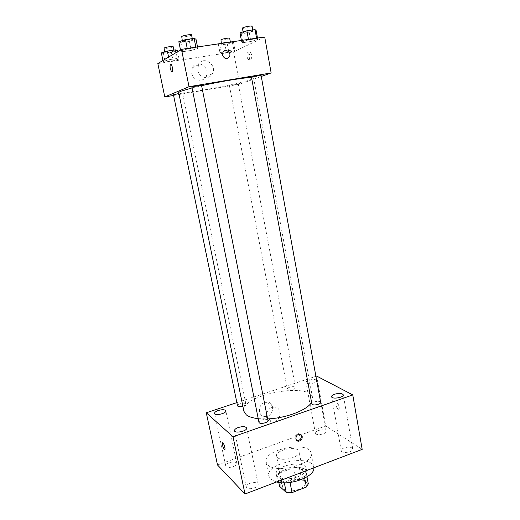 <?xml version="1.0" encoding="UTF-8"?>
<svg xmlns="http://www.w3.org/2000/svg" width="520" height="520" viewBox="0 0 520 520"><rect width="100%" height="100%" fill="white"/><g stroke="black" fill="none" stroke-linecap="round" stroke-linejoin="round"><path stroke-width="0.39" stroke-dasharray="2.6 1.95" d="M277.524 457.613C282.016 462.053 300.781 456.885 299.104 451.711C298.356 445.269 274.833 449.839 276.556 456.099L277.524 457.613M283.725 489.021C288.275 493.916 306.839 488.657 305.084 483.015C304.226 476.008 280.911 480.545 282.737 487.357L283.725 489.021M304.714 478.134L304.408 476.528L306.345 473.454L299.358 467.766L293.709 467.682L279.643 472.986L281.671 483.229L295.685 477.874L301.314 477.984L308.321 483.86M281.671 483.229L279.584 486.324M304.408 476.528L289.978 482.066L290.05 482.456M284.336 482.82L284.161 481.929L277.537 476.008L278.805 482.391M284.161 481.929L289.978 482.066M279.643 472.986L277.537 476.008M298.474 480.356C289.464 484.003 277.492 482.482 276.965 477.796C274.599 468.936 305.728 462.885 306.852 471.985C307.132 475.118 304.337 477.906 298.474 480.356M297.791 476.827C303.667 474.383 306.469 471.614 306.195 468.513C305.084 459.498 273.93 465.55 276.276 474.331L277.55 476.431C282.224 479.538 288.971 479.668 297.791 476.827M293.709 467.682L295.685 477.874M306.345 473.454L306.989 476.86M299.358 467.766L301.314 477.984M313.788 467.805L313.716 467.253C311.968 453.707 265.375 462.761 268.827 475.976L270.654 479.037L276.647 481.949M267.833 464.978C276.497 474.168 314.594 463.729 311.096 453.278C309.439 440.232 262.672 449.325 266.026 462.04L267.833 464.978M318.253 430.547C316.284 431.308 315.328 432.172 315.393 433.141C315.647 436.033 326.878 434.109 326.086 431.308C325 429.656 322.387 429.403 318.253 430.547M229.333 462.722C226.869 463.697 225.68 464.789 225.758 466.005C226.135 469.17 237.79 466.459 236.847 463.424C235.865 461.793 233.363 461.559 229.333 462.722M249.912 483.347C247.344 484.393 246.116 485.609 246.22 486.98C246.662 490.646 259.194 487.832 258.147 484.309C257.03 482.372 254.286 482.047 249.912 483.347M344.149 447.882C342.128 448.695 341.166 449.631 341.244 450.704C341.529 454.012 353.626 452.14 352.755 448.916C351.52 446.973 348.654 446.628 344.149 447.882M217.51 464.984L325.741 425.925L362.174 449.378M316.628 380.231C315.062 379.243 312.514 379.249 308.978 380.237C306.969 380.952 305.981 381.719 306.02 382.538C306.111 384.728 316.017 383.416 316.784 381.101M316.667 376.064L325.741 425.925M236.867 402.61L315.913 376.311M264.745 402.506C257.264 404.644 257.946 417.196 265.48 416.559C274.358 416.591 275.275 401.05 266.305 402.175L264.745 402.506M271.94 407.505C264.316 409.715 264.999 422.546 272.675 421.863C281.717 421.87 282.666 405.99 273.526 407.16L271.94 407.505M300.599 434.493L298.422 433.641C294.71 435.312 294.106 437.528 296.601 440.291M222.56 442.839L222.983 443.021C224.38 444.223 225.849 450.651 224.464 449.521M338.137 409.097L338.312 409.182C340.288 410.072 338.8 403.513 336.895 402.935C335.017 402.077 336.238 408.135 338.137 409.097L338.306 409.182C340.281 410.072 338.8 403.513 336.888 402.935C335.01 402.084 336.232 408.135 338.13 409.097M289.673 387.218C288.087 387.784 287.313 388.388 287.339 389.038L287.722 389.512C289.387 390.702 296.03 389.006 295.522 387.517C294.756 386.49 292.806 386.386 289.673 387.218M267.963 420.505C267.15 419.282 265.057 419.14 261.69 420.069C259.831 420.758 258.921 421.519 258.967 422.351M320.658 402.35C320.469 400.179 311.246 401.778 311.844 403.878M242.866 406.211C244.888 405.554 245.895 404.826 245.882 404.027L245.589 403.611C244.413 402.987 242.606 403.032 240.169 403.741C238.375 404.385 237.497 405.074 237.523 405.815M258.226 418.652L267.644 418.893M311.565 402.376L312.605 397.988C310.466 381.335 239.661 395.096 243.912 411.34M191.808 87.997L201.604 85.69M251.537 77.539L253.624 77.942C255.132 80.945 178.438 95.856 178.705 92.508M173.459 94.835C173.303 95.199 181.155 93.776 182.397 93.216L178.906 93.496M261.072 75.348C261.358 75.719 251.342 77.701 251.485 77.246M201.546 85.371C201.858 85.767 191.529 87.757 191.659 87.276M229.632 85.176L238.212 83.597C238.485 83.915 229.209 85.728 229.346 85.338L229.632 85.176M173.589 95.453L239.661 84.175L261.274 76.466M228.852 52.227L235.047 50.459L233.792 49.823L226.207 50.98L219.986 52.767L221.383 53.372L228.852 52.227L235.047 50.459L233.792 49.823L226.207 50.98L219.986 52.767L221.383 53.372L228.852 52.227L227.299 44.011L233.493 42.185L232.7 41.73M191.211 50.427L197.821 48.451L195.969 47.71L187.337 48.997L180.707 51.005L182.734 51.701L191.211 50.427L197.821 48.451L195.969 47.71L187.337 48.997L180.707 51.005L182.734 51.701L191.211 50.427L189.391 41.282L196.001 39.227M157.827 63.557L233.591 51.909L264.7 36.985M250.9 41.489L257.757 39.507L256.672 38.681L248.56 39.891L241.664 41.906L242.918 42.686L250.9 41.489L257.757 39.507L256.672 38.681L248.56 39.891L241.664 41.906L242.918 42.686L250.9 41.489L249.269 32.598L256.132 30.537M173.095 60.788L179.062 59.033L177.144 58.468L169.117 59.696L163.131 61.47L165.191 61.997L173.095 60.788L179.062 59.033L177.144 58.468L169.117 59.696L163.131 61.47L165.191 61.997L173.095 60.788L171.373 52.358L177.339 50.538M233.591 51.909L239.661 84.175M191.718 73.268C192.881 80.613 202.956 82.875 205.978 76.564C211.224 67.717 196.69 58.214 192.374 67.795L191.718 73.268M250.978 59.261C252.245 57.005 251.999 54.541 250.224 51.87C248.255 50.459 248.424 58.13 250.374 59.182L250.978 59.261M170.606 64.012L170.995 64.155C172.374 65.117 173.232 71.858 171.977 71.825M249.067 59.566C250.328 57.311 250.068 54.847 248.306 52.169C246.344 50.752 246.525 58.428 248.463 59.482L249.067 59.566M197.782 70.395C198.958 77.935 209.255 80.269 212.349 73.788C217.718 64.727 202.878 54.958 198.458 64.779L197.782 70.395M222.534 55.12L222.872 52.436M161.356 52.916L163.442 53.541L171.373 52.358M164.924 52.39C166.069 51.552 174.129 50.186 173.999 50.856C174.356 51.532 164.697 53.345 164.756 52.591L164.924 52.39M177.573 51.688L179.062 59.033M175.968 52.657L177.144 58.468M168.578 57.096L169.117 59.696M162.923 60.489L163.131 61.47M163.442 53.541L165.191 61.997M173.134 46.579C173.498 47.294 163.82 49.108 163.878 48.315M222.268 43.284L218.387 44.434L219.804 45.13L227.299 44.011M221.761 43.934C223.178 43.095 230.588 41.808 230.451 42.419C230.783 43.062 221.416 44.909 221.488 44.187L221.761 43.934M233.493 42.185L235.047 50.459M232.284 41.795L233.792 49.823M224.679 42.926L226.207 50.98M218.387 44.434L219.986 52.767M219.804 45.13L221.383 53.372M229.665 38.253C230.003 38.928 220.623 40.781 220.694 40.02M178.834 41.704L180.882 42.517L189.391 41.282M182.669 41.152C184.008 40.177 192.582 38.734 192.452 39.501C192.849 40.306 182.397 42.302 182.448 41.412L182.669 41.152M197.522 46.956L197.821 48.451M195.871 47.203L195.969 47.71M187.239 48.484L187.337 48.997M180.492 49.94L180.707 51.005M180.882 42.517L182.734 51.701M191.529 34.853C191.932 35.698 181.467 37.694 181.513 36.764M239.98 32.87L241.261 33.755L249.269 32.598M243.588 32.351C245.239 31.382 253.078 30.017 252.935 30.719C253.299 31.473 243.172 33.514 243.243 32.669L243.588 32.351M257.491 38.051L257.757 39.507M256.581 38.188L256.672 38.681M248.463 39.39L248.56 39.891M241.391 40.443L241.664 41.906M241.261 33.755L242.918 42.686M252.116 26.195C252.486 26.988 242.346 29.036 242.411 28.158M305.084 483.015L299.104 451.711M282.737 487.357L276.556 456.099M276.276 474.331L276.965 477.796M306.195 468.513L306.852 471.985M266.026 462.04L268.827 475.976M311.096 453.278L313.716 467.253M326.086 431.308L316.856 380.64M315.393 433.141L306.02 382.538M236.847 463.424L225.823 410.852M225.758 466.005L214.552 413.406M258.147 484.309L246.63 428.051M246.22 486.98L234.494 430.709M352.755 448.916L343.272 394.829M341.244 450.704L331.591 396.715M265.48 416.559L272.675 421.863M266.305 402.175L273.526 407.16M298.422 433.641L299.306 434.272M253.624 77.942L312.605 397.988M245.882 404.027L182.598 93.087M229.346 85.338L287.339 389.038M238.212 83.597L295.522 387.517M248.463 59.482L250.374 59.182M248.306 52.169L250.224 51.87M198.458 64.779L192.374 67.795M212.349 73.788L205.978 76.564M164.619 51.916L164.756 52.591M173.849 50.109L173.999 50.856M221.344 43.42L221.488 44.187M230.321 41.736L230.451 42.419M182.292 40.619L182.448 41.412M192.283 38.636L192.452 39.501M243.107 31.922L243.243 32.669M252.792 29.926L252.935 30.719"/><path stroke-width="0.78" d="M304.714 478.134L306.404 487.012L308.321 483.86L306.989 476.86M306.404 487.012L292.032 492.609L286.234 492.44L279.584 486.324L278.805 482.391M290.05 482.456L292.032 492.609M284.336 482.82L286.234 492.44M276.647 481.949C290.492 486.005 315.458 476.294 313.788 467.805M315.913 376.311L316.667 376.064L352.768 394.927L362.174 449.378L244.998 494L217.51 464.984L206.271 412.789L236.867 402.61M316.784 381.101L316.628 380.231M218.276 410.488C215.755 411.398 214.513 412.366 214.552 413.406C214.825 416.098 226.675 413.413 225.823 410.852C224.887 409.487 222.372 409.363 218.276 410.488M238.342 427.486C235.722 428.46 234.436 429.54 234.494 430.709C234.819 433.836 247.572 431.035 246.63 428.051C245.57 426.426 242.808 426.238 238.342 427.486M334.601 394.219C332.54 394.973 331.539 395.804 331.591 396.715C331.78 399.529 344.051 397.553 343.272 394.829C342.075 393.211 339.19 393.003 334.601 394.219M352.768 394.927L233.025 436.761L244.998 494M302.204 436.592C301.815 435.045 300.846 434.272 299.306 434.272C295.262 434.382 294.678 441.532 298.74 441.181C301.151 440.687 302.308 439.153 302.204 436.592M296.601 440.291L297.856 440.531C300.267 440.037 301.418 438.51 301.314 435.949L300.599 434.493M233.025 436.761L206.271 412.789M222.976 443.021C224.38 444.223 225.849 450.651 224.464 449.521C223.087 448.669 221.41 441.76 222.859 442.923L222.976 443.021M224.464 449.521L224.464 449.521C222.787 447.018 222.15 444.795 222.56 442.839M258.967 422.351L259.311 422.857C261.014 424.418 268.587 422.357 267.963 420.505L201.546 85.371C201.74 84.948 193.291 86.476 191.893 87.12L258.967 422.351M312.319 404.463C314.223 405.815 321.204 404.04 320.658 402.35L261.072 75.348C261.267 74.958 253.526 76.382 251.843 77.044L251.485 77.246L311.844 403.878L312.319 404.463M178.906 93.496L173.459 94.835L237.523 405.815C238.134 406.79 239.915 406.919 242.866 406.211M191.808 87.997L180.317 91.416L178.705 92.508L243.912 411.34L246.311 414.863C248.807 416.787 252.779 418.048 258.226 418.652M267.644 418.893C285.909 418.294 307.398 410.033 311.565 402.376M201.604 85.69C220.889 81.361 245.427 77.389 251.537 77.539M261.274 76.466L271.147 72.936L189.026 86.703L164.788 96.954L173.589 95.453M189.026 86.703L181.493 49.335L264.7 36.985L271.147 72.936M222.534 55.12L222.872 52.436C224.939 47.84 231.855 52.416 229.411 56.732C226.675 59.579 224.38 59.04 222.534 55.12C224.38 59.04 226.675 59.579 229.411 56.732L229.411 56.732C231.855 52.416 224.939 47.84 222.872 52.436M181.493 49.335L157.827 63.557L164.788 96.954M171.977 71.825L171.6 71.689C170.02 68.907 169.656 66.359 170.495 64.051L170.989 64.155C172.614 65.338 173.238 73.236 171.594 71.689C170.02 68.907 169.65 66.359 170.495 64.051L170.606 64.012M177.573 51.688L177.339 50.538L175.403 49.881L167.343 51.077L161.356 52.916L162.923 60.489M175.403 49.881L175.968 52.657M167.343 51.077L168.578 57.096M164.619 51.916L164.047 48.107C165.185 47.236 173.258 45.884 173.134 46.579L173.849 50.109M232.7 41.73L224.614 42.582L222.268 43.284M232.219 41.457L232.284 41.795M224.614 42.582L224.679 42.926M221.344 43.42L220.961 39.761C222.378 38.896 229.794 37.615 229.665 38.253L230.321 41.736M197.522 46.956L196.001 39.227L194.123 38.37L185.464 39.617L178.834 41.704L180.492 49.94M194.123 38.37L195.871 47.203M185.464 39.617L187.239 48.484M182.292 40.619L181.733 36.498C183.072 35.484 191.659 34.047 191.529 34.853L192.283 38.636M257.491 38.051L256.132 30.537L255.021 29.607L246.883 30.778L239.98 32.87L241.391 40.443M255.021 29.607L256.581 38.188M246.883 30.778L248.463 39.39M243.107 31.922L242.411 28.158L242.756 27.82C244.4 26.826 252.252 25.467 252.116 26.195L252.792 29.926M297.856 440.531L298.74 441.181"/></g></svg>
